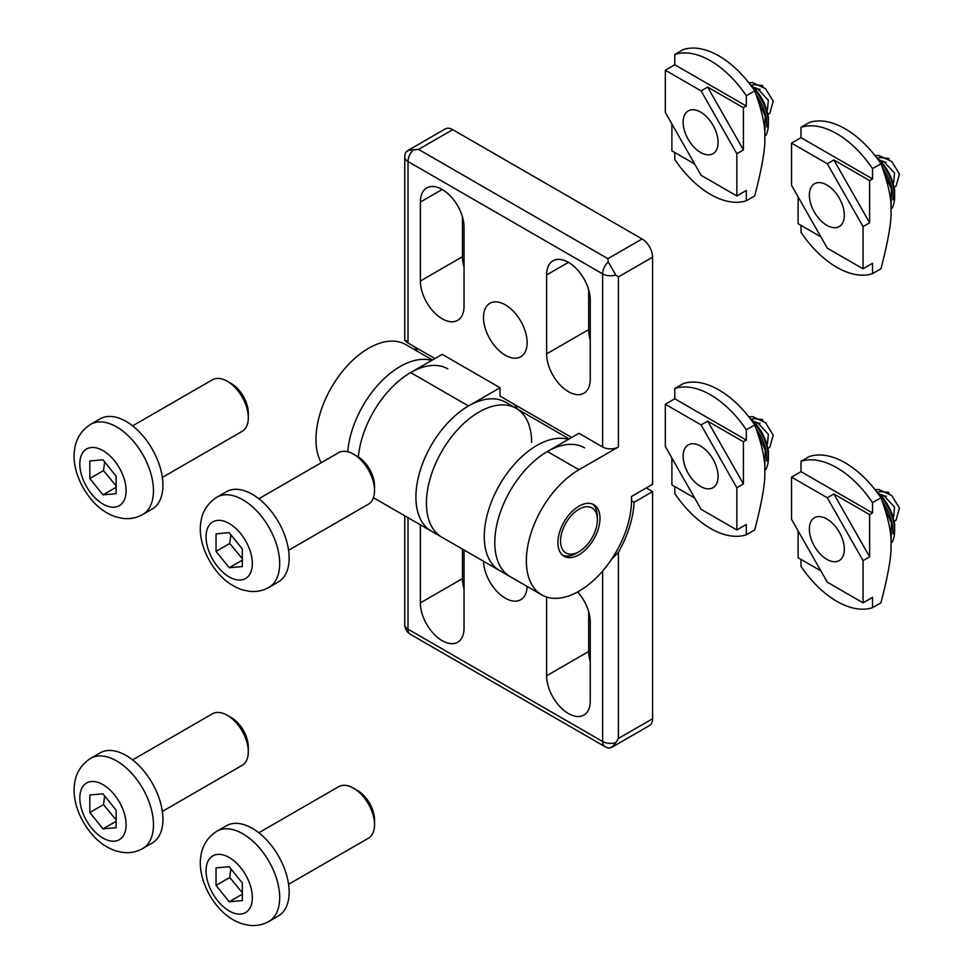 <?xml version="1.0" encoding="UTF-8"?>
<svg xmlns="http://www.w3.org/2000/svg" width="974" height="974" viewBox="0 0 974 974"><rect width="100%" height="100%" fill="white"/><g stroke="black" fill="none" stroke-linecap="round" stroke-linejoin="round"><path stroke-width="1.46" d="M608.239 261.909L615.799 274.997A11.152 6.441 180 0 1 602.626 273.877A11.152 6.441 -60 0 1 608.239 261.909L607.886 258.694L642.061 238.959A14.878 8.583 60 0 1 652.58 257.185L652.58 484.309L631.542 496.46L631.542 500.1A74.377 42.941 -60 0 1 599.083 574.952A74.377 42.941 -60 0 1 541.763 594.883A74.377 42.941 -60 0 1 530.367 535.286A74.377 42.941 -60 0 1 578.958 469.736L618.405 446.969A11.152 6.441 180 0 1 602.626 446.969L578.958 433.296L547.4 451.522A74.377 42.941 120 0 0 498.81 517.06A74.377 42.941 120 0 0 510.206 576.669L441.831 537.185A74.377 42.941 -60 0 1 441.831 451.303A74.377 42.941 -60 0 1 516.208 408.362A74.377 42.941 120 0 0 441.831 451.303A74.377 42.941 120 0 0 441.831 537.185L431.312 531.122A74.377 42.941 -60 0 1 419.916 471.513A74.377 42.941 -60 0 1 468.506 405.975L500.064 387.749L500.064 396.15L571.677 437.496M500.064 387.749L442.208 354.353L410.651 372.567A74.377 42.941 120 0 0 358.359 456.976A74.377 42.941 -60 0 1 393.155 386.13A74.377 42.941 -60 0 1 447.845 368.89M373.432 497.702A74.377 42.941 120 0 0 373.456 497.714A74.377 42.941 -60 0 1 373.432 497.702L431.312 531.122A74.377 42.941 -60 0 1 431.312 445.228A74.377 42.941 -60 0 1 505.689 402.286L516.208 408.362A74.377 42.941 -60 0 1 531.621 442.415M599.996 518.326A29.756 17.179 120 0 0 593.823 504.702A29.756 17.179 120 0 0 564.08 521.881A29.756 17.179 120 0 0 564.08 556.239A29.756 17.179 120 0 0 587.005 548.265A29.756 17.179 120 0 0 599.996 518.326M505.323 304.85A30.864 17.824 60 0 1 525.485 332.061A30.864 17.824 60 0 1 520.749 356.788A30.864 17.824 60 0 1 489.885 338.964A30.864 17.824 60 0 1 489.885 303.328A30.864 17.824 60 0 1 505.323 304.85M420.378 281.023L420.378 202.068A30.864 17.824 60 0 1 426.77 187.933A30.864 17.824 60 0 1 450.56 196.212A30.864 17.824 60 0 1 464.038 227.271L464.038 306.226A30.864 17.824 60 0 1 457.646 320.349A30.864 17.824 60 0 1 433.856 312.082A30.864 17.824 60 0 1 420.378 281.023L462.455 256.722A30.864 17.824 -120 0 0 464.038 267.046M462.455 216.946L462.455 256.722M546.609 353.891L546.609 274.948A30.864 17.824 60 0 1 553.001 260.813A30.864 17.824 60 0 1 576.791 269.08A30.864 17.824 60 0 1 590.256 300.15L590.256 379.093A30.864 17.824 60 0 1 583.864 393.228A30.864 17.824 60 0 1 560.087 384.961A30.864 17.824 60 0 1 546.609 353.891L588.686 329.602A30.864 17.824 -120 0 0 590.256 339.926M588.686 289.826L588.686 329.602M602.626 446.969L602.626 273.877L408.021 161.526A11.152 6.441 180 0 1 404.758 156.972A11.152 11.152 0 0 1 405.805 152.236L408.727 150.3L418.54 149.387L452.727 129.652A14.878 8.583 60 0 0 445.288 128.909L407.095 150.958M615.799 274.997L618.405 276.92L652.58 257.185M434.928 358.554L408.021 343.018C403.735 339.938 403.735 339.476 408.021 341.606M513.822 404.1A78.103 45.096 -60 0 1 517.596 409.165M413.889 346.403A78.103 45.096 -60 0 1 417.676 351.468M642.061 238.959L452.727 129.652M499.686 570.594A74.377 42.941 -60 0 1 497.142 489.325A74.377 42.941 -60 0 1 568.439 439.371A74.377 42.941 -60 0 0 497.142 489.325A74.377 42.941 -60 0 0 499.686 570.594M432.432 359.99L405.768 344.589A74.377 42.941 120 0 0 338.136 377.06A74.377 42.941 120 0 0 321.201 462.735M347.767 451.766A74.377 42.941 -60 0 1 378.849 383.987A74.377 42.941 -60 0 1 431.689 360.429A74.377 42.941 -60 0 0 378.849 383.987A74.377 42.941 -60 0 0 347.767 451.766M527.129 586.445A30.864 17.824 60 0 1 520.749 599.716A30.864 17.824 60 0 1 505.323 598.182A30.864 17.824 60 0 1 483.506 561.255M577.679 591.924A30.864 17.824 60 0 1 590.256 622.021L590.256 700.976A30.864 17.824 60 0 1 583.864 715.099A30.864 17.824 60 0 1 560.087 706.832A30.864 17.824 60 0 1 546.609 675.773L546.609 597.038M588.686 611.709L588.686 651.484A30.864 17.824 -120 0 0 590.256 661.796M464.038 550.006L464.038 628.096A30.864 17.824 60 0 1 457.646 642.231A30.864 17.824 60 0 1 433.856 633.952A30.864 17.824 60 0 1 420.378 602.894L420.378 524.803M462.455 549.092L462.455 578.605A30.864 17.824 -120 0 0 464.038 588.917M615.799 742.626L612.731 746.486L609.566 748.069A11.152 11.152 0 0 1 604.927 746.62L410.334 634.269A11.152 6.441 120 0 1 408.021 629.155L602.626 741.506A11.152 6.441 0 0 0 615.799 742.626L618.405 738.475L652.58 718.739A14.878 8.583 60 0 1 649.5 725.545L611.319 747.594M611.428 559.502L618.405 552.319A78.103 45.096 120 0 0 634.086 502.28L652.58 491.602L652.58 718.739M631.542 500.819L634.086 502.28M646.273 487.962L652.58 491.602M597.366 519.848A26.03 15.036 -60 0 1 578.958 551.722A26.03 15.036 -60 0 1 560.549 541.094A26.03 15.036 -60 0 1 578.958 509.219A26.03 15.036 -60 0 1 597.366 519.848L597.366 516.804A29.756 17.179 120 0 0 592.46 504.045M562.826 555.375A29.756 17.179 120 0 0 576.328 553.244L578.958 551.722M541.763 594.883L510.206 576.669A74.377 42.941 -60 0 1 510.206 490.774A74.377 42.941 -60 0 1 584.583 447.833M258.828 832.77L338.623 786.7A29.756 17.179 60 0 1 353.501 788.173A29.756 17.179 60 0 1 374.54 824.613A29.756 17.179 60 0 1 368.367 838.237L288.584 884.295M216.837 831.236L226.309 825.782A52.06 30.06 60 0 1 266.426 839.722A52.06 30.06 60 0 1 289.156 892.123A52.06 30.06 60 0 1 278.369 915.962L268.909 921.428A52.06 30.06 -120 0 0 279.684 897.59A52.06 30.06 -120 0 0 256.966 845.189A52.06 30.06 -120 0 0 216.837 831.236C203.627 839.844 201.301 851.751 200.778 856.889C198.574 869.989 203.663 890.954 219.491 908.681C226.26 916.071 233.991 921.161 242.66 923.936L249.113 925.3C256.138 926.152 262.737 924.862 268.909 921.428M353.501 788.173L357.531 790.498A24.046 13.88 -120 0 1 374.54 819.95L374.54 824.613M242.343 883.053L242.343 900.585L229.194 901.754L216.045 885.403L216.045 867.871L229.194 866.702L242.343 883.053M229.194 901.754L242.343 894.169M230.887 868.796L229.73 877.501L216.045 885.403M229.73 877.501L242.343 892.768M826.853 559.368A24.715 14.269 60 0 1 810.697 537.575A24.715 14.269 60 0 1 814.483 517.766A24.715 14.269 60 0 1 826.853 518.996A24.715 14.269 60 0 1 842.997 540.777A24.715 14.269 60 0 1 839.211 560.586A24.715 14.269 60 0 1 826.853 559.368M875.93 490.823A32.726 18.896 60 0 1 894.619 527.835L894.619 530.867A36.452 21.038 -120 0 0 877.635 493.088M892.014 542.396A36.452 21.038 -120 0 0 894.619 530.867M801.005 559.417L801.005 566.369A81.816 47.239 -120 0 0 872.534 607.666L880.946 602.809C888.325 574.343 891.673 554.912 890.991 544.503C891.673 533.302 888.325 517.742 880.946 497.787A81.816 47.239 -120 0 0 809.418 456.489L801.005 461.347L801.005 471.659L872.534 512.957L872.534 502.645L880.946 497.787M872.534 512.957L869.636 514.625L869.636 556.836L863.061 560.622L863.061 602.833L872.534 597.366L872.534 607.666M798.108 530.879L798.108 557.737L820.875 570.886M801.005 471.659L791.533 477.126L791.533 519.325L827.303 582.184L863.061 602.833M872.534 502.645A81.816 47.239 -120 0 0 801.005 461.347M791.533 477.126L827.303 497.775L863.061 560.622M869.636 514.625L833.878 493.976L827.303 497.775M833.878 493.976L869.636 556.836M887.46 492.467A2.228 1.291 -60 0 1 887.497 492.442A2.228 1.291 -60 0 1 888.592 492.357A2.228 1.291 -60 0 1 889.043 493.453M258.828 498.749L338.623 452.679A29.756 17.179 60 0 1 353.501 454.152A29.756 17.179 60 0 1 374.54 490.592A29.756 17.179 60 0 1 368.367 504.203L288.584 550.273M216.837 497.215L226.309 491.76A52.06 30.06 60 0 1 266.426 505.701A52.06 30.06 60 0 1 289.156 558.102A52.06 30.06 60 0 1 278.369 581.941L268.909 587.407A52.06 30.06 -120 0 0 279.684 563.569A52.06 30.06 -120 0 0 256.966 511.167A52.06 30.06 -120 0 0 216.837 497.215C203.627 505.823 201.301 517.73 200.778 522.868C198.574 535.968 203.663 556.933 219.491 574.66C226.26 582.05 233.991 587.127 242.66 589.915L249.113 591.279C256.138 592.131 262.737 590.841 268.909 587.407M353.501 454.152L357.531 456.477A24.046 13.88 -120 0 1 374.54 485.929L374.54 490.592M242.343 549.032L242.343 566.564L229.194 567.732L216.045 551.381L216.045 533.849L229.194 532.668L242.343 549.032M229.194 567.732L242.343 560.147M230.887 534.775L229.73 543.48L216.045 551.381M229.73 543.48L242.343 558.735M826.853 225.335A24.715 14.269 60 0 1 810.697 203.554A24.715 14.269 60 0 1 814.483 183.745A24.715 14.269 60 0 1 826.853 184.975A24.715 14.269 60 0 1 842.997 206.756A24.715 14.269 60 0 1 839.211 226.565A24.715 14.269 60 0 1 826.853 225.335M875.93 156.802A32.726 18.896 60 0 1 894.619 193.814L894.619 196.845A36.452 21.038 -120 0 0 877.635 159.066M892.014 208.375A36.452 21.038 -120 0 0 894.619 196.845M801.005 225.396L801.005 232.348A81.816 47.239 -120 0 0 872.534 273.645L880.946 268.787C888.325 240.322 891.673 220.891 890.991 210.481C891.673 199.28 888.325 183.709 880.946 163.766A81.816 47.239 -120 0 0 809.418 122.468L801.005 127.326L801.005 137.638L872.534 178.936L872.534 168.624L880.946 163.766M872.534 178.936L869.636 180.604L869.636 222.803L863.061 226.601L863.061 268.812L872.534 263.345L872.534 273.645M798.108 196.858L798.108 223.716L820.875 236.865M801.005 137.638L791.533 143.105L791.533 185.303L827.303 248.163L863.061 268.812M872.534 168.624A81.816 47.239 -120 0 0 801.005 127.326M791.533 143.105L827.303 163.742L863.061 226.601M869.636 180.604L833.878 159.955L827.303 163.742M833.878 159.955L869.636 222.803M887.46 158.445A2.228 1.291 -60 0 1 887.497 158.421A2.228 1.291 -60 0 1 888.592 158.336A2.228 1.291 -60 0 1 889.043 159.432M132.598 759.89L212.393 713.82A29.756 17.179 60 0 1 227.271 715.293A29.756 17.179 60 0 1 248.309 751.733A29.756 17.179 60 0 1 242.149 765.357L162.354 811.427M90.619 758.369L100.079 752.902A52.06 30.06 60 0 1 140.207 766.855A52.06 30.06 60 0 1 162.926 819.244A52.06 30.06 60 0 1 152.151 843.082L142.679 848.549A52.06 30.06 -120 0 0 153.466 824.71A52.06 30.06 -120 0 0 130.735 772.309A52.06 30.06 -120 0 0 90.619 758.369C77.396 766.964 75.083 778.871 74.56 784.009C72.344 797.109 77.433 818.075 93.26 835.814C100.042 843.192 107.761 848.281 116.43 851.069L122.882 852.42C129.907 853.273 136.506 851.982 142.679 848.549M227.271 715.293L231.301 717.619A24.046 13.88 -120 0 1 248.309 747.082L248.309 751.733M116.125 810.173L116.125 827.705L102.976 828.886L89.827 812.523L89.827 794.991L102.976 793.822L116.125 810.173M102.976 828.886L116.125 821.289M104.668 795.928L103.5 804.634L89.827 812.523M103.5 804.634L116.125 819.889M700.623 486.489A24.715 14.269 60 0 1 684.466 464.708A24.715 14.269 60 0 1 688.265 444.899A24.715 14.269 60 0 1 700.623 446.116A24.715 14.269 60 0 1 716.767 467.897A24.715 14.269 60 0 1 712.98 487.706A24.715 14.269 60 0 1 700.623 486.489M749.7 417.943A32.726 18.896 60 0 1 768.401 454.955L768.401 457.987A36.452 21.038 -120 0 0 751.404 420.208M765.795 469.529A36.452 21.038 -120 0 0 768.401 457.987M674.775 486.537L674.775 493.501A81.816 47.239 -120 0 0 746.303 534.799L754.716 529.941C762.094 501.476 765.442 482.033 764.76 471.623C765.442 460.434 762.094 444.862 754.716 424.92A81.816 47.239 -120 0 0 683.188 383.622L674.775 388.48L674.775 398.78L746.303 440.078L746.303 429.778L754.716 424.92M746.303 440.078L743.418 441.746L743.418 483.956L736.843 487.755L736.843 529.953L746.303 524.487L746.303 534.799M671.89 458.011L671.89 484.869L694.645 498.006M674.775 398.78L665.315 404.247L665.315 446.457L701.073 509.305L736.843 529.953M746.303 429.778A81.816 47.239 -120 0 0 674.775 388.48M665.315 404.247L701.073 424.895L736.843 487.755M743.418 441.746L707.648 421.097L701.073 424.895M707.648 421.097L743.418 483.956M761.23 419.587A2.228 1.291 -60 0 1 761.278 419.563A2.228 1.291 -60 0 1 762.362 419.477A2.228 1.291 -60 0 1 762.812 420.585M132.598 425.869L212.393 379.799A29.756 17.179 60 0 1 227.271 381.272A29.756 17.179 60 0 1 248.309 417.712A29.756 17.179 60 0 1 242.149 431.336L162.354 477.406M90.619 424.347L100.079 418.881A52.06 30.06 60 0 1 140.207 432.821A52.06 30.06 60 0 1 162.926 485.222A52.06 30.06 60 0 1 152.151 509.061L142.679 514.528A52.06 30.06 -120 0 0 153.466 490.689A52.06 30.06 -120 0 0 130.735 438.288A52.06 30.06 -120 0 0 90.619 424.347C77.396 432.943 75.083 444.85 74.56 449.988C72.344 463.088 77.433 484.054 93.26 501.78C100.042 509.171 107.761 514.26 116.43 517.048L122.882 518.399C129.907 519.252 136.506 517.961 142.679 514.528M227.271 381.272L231.301 383.598A24.046 13.88 -120 0 1 248.309 413.061L248.309 417.712M116.125 476.152L116.125 493.684L102.976 494.865L89.827 478.502L89.827 460.97L102.976 459.801L116.125 476.152M102.976 494.865L116.125 487.268M104.668 461.907L103.5 470.612L89.827 478.502M103.5 470.612L116.125 485.868M700.623 152.468A24.715 14.269 60 0 1 684.466 130.674A24.715 14.269 60 0 1 688.265 110.866A24.715 14.269 60 0 1 700.623 112.095A24.715 14.269 60 0 1 716.767 133.876A24.715 14.269 60 0 1 712.98 153.685A24.715 14.269 60 0 1 700.623 152.468M749.7 83.922A32.726 18.896 60 0 1 768.401 120.934L768.401 123.966A36.452 21.038 -120 0 0 751.404 86.187M765.795 135.508A36.452 21.038 -120 0 0 768.401 123.966M674.775 152.516L674.775 159.48A81.816 47.239 -120 0 0 746.303 200.778L754.716 195.908C762.094 167.455 765.442 148.011 764.76 137.602C765.442 126.413 762.094 110.841 754.716 90.899A81.816 47.239 -120 0 0 683.188 49.601L674.775 54.459L674.775 64.759L746.303 106.056L746.303 95.756L754.716 90.899M746.303 106.056L743.418 107.724L743.418 149.935L736.843 153.722L736.843 195.932L746.303 190.466L746.303 200.778M671.89 123.99L671.89 150.848L694.645 163.985M674.775 64.759L665.315 70.225L665.315 112.436L701.073 175.283L736.843 195.932M746.303 95.756A81.816 47.239 -120 0 0 674.775 54.459M665.315 70.225L701.073 90.874L736.843 153.722M743.418 107.724L707.648 87.076L701.073 90.874M707.648 87.076L743.418 149.935M761.23 85.566A2.228 1.291 -60 0 1 761.278 85.542A2.228 1.291 -60 0 1 762.362 85.456A2.228 1.291 -60 0 1 762.812 86.552M410.651 372.567L468.506 405.975M547.4 451.522L578.958 469.736M442.208 189.467L420.378 202.068M568.439 262.347L546.609 274.948M408.021 343.018L408.021 161.526A11.152 6.441 -60 0 1 413.633 149.558M607.886 258.694L418.54 149.387M618.405 446.969L618.405 276.92M588.686 651.484L546.609 675.773M462.455 578.605L420.378 602.894M602.626 571.044L602.626 741.506A11.152 6.441 120 0 0 604.927 746.62M404.758 515.782L404.758 624.602A11.152 6.441 0 0 0 408.021 629.155L408.021 517.669M618.405 552.319L618.405 738.475M252.339 897.59A32.726 18.896 60 0 1 217.628 900.694A32.726 18.896 60 0 1 217.628 854.405A32.726 18.896 60 0 1 252.339 897.59M892.975 533.898A36.452 21.038 -120 0 0 893.048 531.78A36.452 21.038 -120 0 0 882.261 501.342M252.339 563.569A32.726 18.896 60 0 1 217.628 566.661A32.726 18.896 60 0 1 217.628 520.384A32.726 18.896 60 0 1 252.339 563.569M892.975 199.877A36.452 21.038 -120 0 0 893.048 197.759A36.452 21.038 -120 0 0 882.261 167.321M126.109 824.71A32.726 18.896 60 0 1 91.398 827.815A32.726 18.896 60 0 1 91.398 781.525A32.726 18.896 60 0 1 126.109 824.71M766.745 461.019A36.452 21.038 -120 0 0 766.818 458.9A36.452 21.038 -120 0 0 756.031 428.463M126.109 490.689A32.726 18.896 60 0 1 91.398 493.794A32.726 18.896 60 0 1 91.398 447.504A32.726 18.896 60 0 1 126.109 490.689M766.745 126.997A36.452 21.038 -120 0 0 766.818 124.879A36.452 21.038 -120 0 0 756.031 94.441M404.758 340.425L404.758 156.972M516.208 408.362L569.181 438.945M404.758 624.602A11.152 11.152 0 0 0 410.334 634.269M888.592 492.357L879.327 491.529L877.927 492.527M886.316 496.192L881.08 495.705M892.939 516.841L893.706 516.488L894.534 507.125L883.808 495.571L879.607 494.135M874.993 489.618L878.938 489.532L891.782 495.583L899.44 508.063L895.983 520.347L894.059 521.163M883.625 505.226L891.454 523.123L890.991 545.464M894.534 533.289L894.668 524.036L893.694 519.799M888.592 158.336L879.327 157.508L877.927 158.506M886.316 162.171L881.08 161.684M892.939 182.82L893.706 182.467L894.534 173.104L883.808 161.55L879.607 160.113M874.993 155.596L878.938 155.511L891.782 161.562L899.44 174.042L895.983 186.326L894.059 187.142M883.625 171.205L891.454 189.102L890.991 211.431M894.534 199.268L894.668 190.015L893.694 185.778M762.362 419.477L753.109 418.65L751.709 419.648M760.085 423.325L754.85 422.826M766.708 443.961L767.488 443.62L768.316 434.246L757.577 422.692L753.377 421.255M748.775 416.738L752.707 416.653L765.552 422.704L773.222 435.183L769.752 447.468L767.829 448.284M757.395 432.346L765.223 450.244L764.76 472.585M768.303 460.41L768.437 451.157L767.463 446.92M762.362 85.456L753.109 84.628L751.709 85.627M760.085 89.304L754.85 88.804M766.708 109.94L767.488 109.599L768.316 100.225L757.577 88.671L753.377 87.234M748.775 82.717L752.707 82.632L765.552 88.683L773.222 101.162L769.752 113.447L767.829 114.262M757.395 98.325L765.223 116.223L764.76 138.564M768.303 126.389L768.437 117.136L767.463 112.899"/></g></svg>
